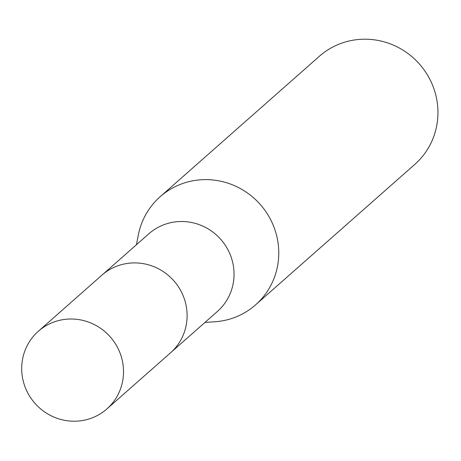 <?xml version="1.0" encoding="UTF-8"?>
<svg xmlns="http://www.w3.org/2000/svg" width="461" height="461" viewBox="0 0 461 461"><rect width="100%" height="100%" fill="white"/><g stroke="black" fill="none" stroke-linecap="round" stroke-linejoin="round"><path stroke-width="0.69" d="M171.584 351.87L217.396 311.457A51.799 50.214 -131.4 0 0 234.044 274.191A51.799 50.214 -131.4 0 0 203.716 226.53A51.799 50.214 -131.4 0 0 148.863 233.773L103.051 274.186M204.938 322.446L214.918 321.761A72.106 69.905 -131.4 0 0 255.59 304.848A72.106 69.905 -131.4 0 0 278.767 252.962A72.106 69.905 -131.4 0 0 236.551 186.613A72.106 69.905 -131.4 0 0 160.186 196.697A72.106 69.905 -131.4 0 0 138.335 234.937L136.404 244.762M255.59 304.848L414.773 164.427A72.106 69.905 -131.4 0 0 437.95 112.542A72.106 69.905 -131.4 0 0 395.734 46.192A72.106 69.905 -131.4 0 0 319.369 56.277L160.186 196.697M72.608 319.024A51.799 50.214 -131.4 0 0 38.332 331.275A51.799 50.214 -131.4 0 0 25.125 387.084A51.799 50.214 -131.4 0 0 72.608 421.198A51.799 50.214 -131.4 0 0 106.86 408.965A51.799 50.214 -131.4 0 0 120.091 353.149A51.799 50.214 -131.4 0 0 72.608 319.024M106.86 408.965L170.437 352.913A51.822 50.237 -131.4 0 0 183.68 297.074A51.822 50.237 -131.4 0 0 136.168 262.926A51.822 50.237 -131.4 0 0 101.875 275.188L38.332 331.275"/></g></svg>
